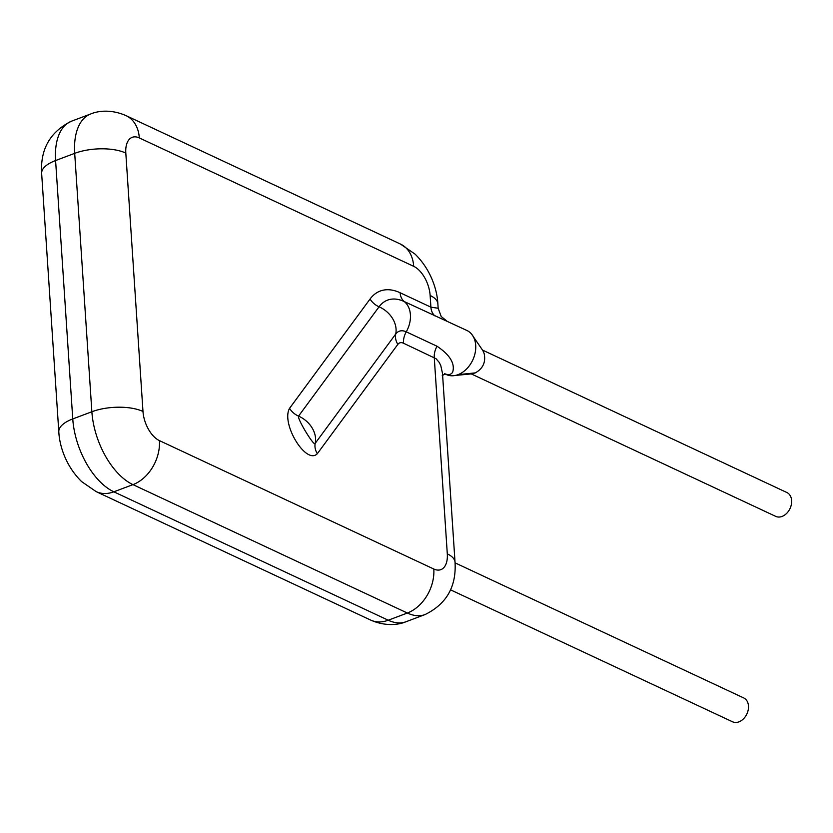 <?xml version="1.0" encoding="UTF-8"?>
<svg xmlns="http://www.w3.org/2000/svg" width="833" height="833" viewBox="0 0 833 833"><rect width="100%" height="100%" fill="white"/><g stroke="black" fill="none" stroke-linecap="round" stroke-linejoin="round"><path stroke-width="1.25" d="M482.661 350.152L786.862 492.511A13.172 9.663 115.1 0 1 791.35 504.548A13.172 9.663 115.1 0 1 782.072 516.439A13.172 9.663 115.1 0 1 775.7 516.366L471.499 374.017M455.068 562.858L743.702 697.929A13.172 9.663 115.1 0 1 746.878 713.954A13.172 9.663 115.1 0 1 732.54 721.795L450.601 589.858M451.955 375.777L472.394 373.788L475.299 372.882C482.963 368.603 485.92 362.188 484.171 353.64L482.921 350.683L471.52 334.043A24.313 17.837 115.1 0 1 474.185 356.462A24.313 17.837 115.1 0 1 458.067 374.642A24.313 17.837 115.1 0 1 451.955 375.787A24.313 17.837 115.1 0 1 446.28 374.517L444.947 373.892M317.321 453.704L397.83 344.393A16.212 12.839 36.4 0 1 395.717 334.033L315.207 443.333C314.853 447.894 297.017 418.77 298.547 416.115A16.212 12.839 36.4 0 1 289.551 408.326C280.773 423.737 306.211 465.303 317.321 453.704A16.212 12.839 36.4 0 1 315.207 443.333A24.313 19.253 -143.6 0 0 298.547 416.115L379.057 306.804A57.144 31.04 -110.6 0 1 404.244 301.556L466.897 330.472A24.313 17.837 115.1 0 1 471.52 334.043M444.822 373.819C448.571 375.194 451.194 374.631 452.683 372.122C455.203 363.594 449.987 354.973 437.033 346.236L406.254 331.836A23.907 12.984 69.4 0 0 395.717 334.033A24.313 19.253 36.4 0 0 379.057 306.804A16.212 12.839 -143.6 0 1 370.06 299.026L289.551 408.326M397.83 344.393A12.828 6.966 -110.6 0 1 403.484 343.217L436.044 358.711L439.272 362.47L440.792 365.635L442.49 373.33M446.988 321.153L441.209 316.519L438.158 308.252L430.911 307.169A16.212 11.891 -64.9 0 0 435.024 315.957M403.484 343.217A16.212 11.891 115.1 0 1 406.254 331.836A24.313 17.837 115.1 0 0 404.244 301.556A16.212 11.891 -64.9 0 1 400.132 292.758A68.223 37.058 69.4 0 0 370.06 299.026M447.3 553.872A24.313 13.213 -110.6 0 1 433.806 569.022A36.475 26.76 -64.9 0 1 407.347 613.026L388.24 620.221A36.475 26.76 115.1 0 1 370.57 620.033C386.096 626.926 399.507 624.552 405.973 621.751A60.788 33.018 -110.6 0 1 388.24 620.221L113.85 491.814A60.788 33.018 -110.6 0 1 72.763 418.937A36.475 14.89 176.2 0 0 58.81 431.858C59.455 445.436 65.557 465.803 81.603 481.589L96.191 491.637A36.475 26.76 -64.9 0 0 113.85 491.814L132.957 484.629L407.347 613.026A60.788 33.018 69.4 0 0 425.08 614.556C446.498 604.029 456.484 586.599 455.037 562.244A36.475 14.89 176.2 0 0 447.3 553.872L434.264 357.617A16.212 11.891 115.1 0 1 437.033 346.236M433.806 569.022L159.415 440.615A24.313 13.213 -110.6 0 1 142.984 411.471L125.814 153.074A24.313 13.213 -110.6 0 1 139.309 137.924L413.699 266.331A24.313 13.213 -110.6 0 1 430.14 295.476L430.911 307.169L400.132 292.758M438.158 308.252L437.866 303.847A36.475 14.89 176.2 0 0 430.14 295.476M458.067 374.642L475.299 372.882M41.65 173.462C40.203 149.117 50.188 131.676 71.596 121.149A60.788 33.018 -110.6 0 0 55.592 160.54L74.699 153.345L91.869 411.752L72.763 418.937L55.592 160.54A36.475 14.89 176.2 0 0 41.65 173.462L58.81 431.858M71.596 121.149L90.714 113.965A60.788 33.018 69.4 0 0 74.699 153.345A36.475 14.89 -3.8 0 1 125.814 153.074M142.984 411.471A36.475 14.89 176.2 0 0 91.869 411.752A60.788 33.018 69.4 0 0 132.957 484.629A36.475 26.76 -64.9 0 0 159.415 440.615M437.866 303.847C437.231 290.269 431.13 269.913 415.084 254.127L400.496 244.079A36.475 26.76 115.1 0 1 413.699 266.331M400.496 244.079L126.106 115.672A36.475 26.76 115.1 0 1 139.309 137.924M444.478 373.673L445.218 373.882L442.261 375.548M455.037 562.244L442.479 373.246M370.57 620.033L96.191 491.637M90.714 113.965C97.18 111.153 110.591 108.779 126.106 115.672M405.973 621.751L425.08 614.556"/></g></svg>
